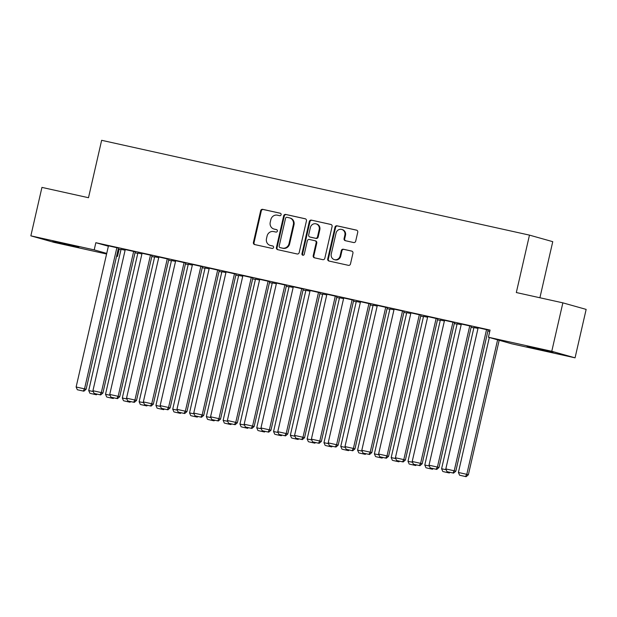 <?xml version="1.0" encoding="UTF-8"?>
<svg xmlns="http://www.w3.org/2000/svg" width="617" height="617" viewBox="0 0 617 617"><rect width="100%" height="100%" fill="white"/><g stroke="black" fill="none" stroke-linecap="round" stroke-linejoin="round"><path stroke-width="0.93" d="M281.121 214.716A1.265 1.18 -74.3 0 0 280.249 213.227L262.719 209.34A1.805 1.689 -74.3 0 0 260.667 210.736L253.41 242.435A1.805 1.689 -74.3 0 0 254.659 244.563L272.182 248.443A1.265 1.18 -74.3 0 0 272.807 245.998A1.265 1.18 -74.3 0 0 272.745 245.982L270.477 245.481A5.784 5.406 -74.3 0 1 266.49 238.671L267.092 236.033A5.784 5.406 -74.3 0 1 273.663 231.568L275.93 232.069A1.265 1.18 -74.3 0 0 277.372 231.09A1.265 1.18 -74.3 0 0 276.493 229.601L274.226 229.1A5.784 5.406 -74.3 0 1 270.238 222.297L270.848 219.652A5.784 5.406 -74.3 0 1 277.411 215.186L279.686 215.695A1.265 1.18 -74.3 0 0 281.121 214.716M353.649 242.543A1.805 1.689 -74.3 0 0 355.7 241.147L357.737 232.254A1.805 1.689 -74.3 0 0 356.495 230.126L337.029 225.814A1.805 1.689 -74.3 0 0 334.977 227.203L327.72 258.901A1.805 1.689 -74.3 0 0 328.961 261.03L348.428 265.341A1.805 1.689 -74.3 0 0 350.479 263.945L352.939 253.209A1.805 1.689 -74.3 0 0 351.69 251.08L343.361 249.237A1.805 1.689 -74.3 0 0 341.309 250.625L340.09 255.955A4.836 4.52 -74.3 0 1 334.368 259.634A4.836 4.52 -74.3 0 1 331.267 254.003L336.041 233.133A4.836 4.52 -74.3 0 1 341.764 229.455A4.836 4.52 -74.3 0 1 344.872 235.085L344.07 238.563A1.805 1.689 -74.3 0 0 345.319 240.692L353.649 242.543M488.425 337.244L551.775 351.289L575.059 357.837L511.709 343.792L488.425 337.244L490.068 330.072L95.843 242.705L94.2 249.877L106.726 253.402M106.587 254.011L54.134 242.388L30.85 235.841L41.941 187.398L88.493 197.718L101.643 140.306L529.471 235.123L516.321 292.535L562.866 302.847L551.775 351.289M30.85 235.841L94.2 249.877M306.441 220.886A1.805 1.689 -74.3 0 0 305.191 218.757L285.733 214.438A1.805 1.689 -74.3 0 0 283.681 215.834L276.416 247.533A1.805 1.689 -74.3 0 0 277.665 249.661L297.132 253.973A1.805 1.689 -74.3 0 0 299.183 252.577L306.441 220.886M311.377 220.13L330.843 224.441A1.805 1.689 -74.3 0 1 332.093 226.57L324.827 258.261A1.805 1.689 -74.3 0 1 322.776 259.657L314.446 257.813A1.805 1.689 -74.3 0 1 313.205 255.685L316.143 242.828A1.805 1.689 -74.3 0 0 314.901 240.707L309.372 239.481A1.805 1.689 -74.3 0 0 307.32 240.877L304.258 254.258A1.265 1.18 -74.3 0 1 302.762 255.222A1.265 1.18 -74.3 0 1 301.944 253.749L309.325 221.518A1.805 1.689 -74.3 0 1 311.377 220.13L331.167 224.549M539.906 297.756L552.755 241.671L529.471 235.123M471.334 326.285L461.346 324.025M477.998 328.414L473.933 327.565M437.723 318.835L427.735 316.575M444.387 320.971L440.322 320.115M404.112 311.384L394.132 309.132M410.783 313.521L406.711 312.672M370.508 303.942L360.521 301.682M377.172 306.071L373.108 305.222M336.897 296.492L326.91 294.232M343.561 298.62L339.497 297.772M303.294 289.041L293.306 286.782M309.958 291.178L305.893 290.322M269.683 281.591L259.695 279.339M276.347 283.727L272.282 282.879M236.072 274.149L226.092 271.889M242.743 276.277L238.679 275.429M202.469 266.698L192.481 264.438M209.132 268.835L205.068 267.979M168.857 259.248L158.877 256.996M175.529 261.384L171.457 260.528M135.254 251.798L125.266 249.546M141.918 253.934L137.853 253.086M95.843 242.705L108.368 246.222M118.24 248.998L120.978 249.661M135.03 252.769L137.784 253.386M151.836 256.495L154.589 257.104M168.634 260.22L171.387 260.829M185.439 263.945L188.193 264.554M202.245 267.67L204.998 268.279M219.05 271.395L221.804 272.004M235.856 275.12L238.609 275.73M252.654 278.845L255.407 279.455M269.459 282.563L272.213 283.18M286.265 286.288L289.018 286.897M303.07 290.013L305.824 290.622M319.876 293.738L322.629 294.348M336.674 297.463L339.427 298.073M353.479 301.189L356.233 301.798M370.285 304.914L373.038 305.523M387.09 308.639L389.844 309.248M403.896 312.356L406.649 312.973M420.694 316.081L423.447 316.691M437.499 319.807L440.253 320.416M454.305 323.532L457.058 324.141M471.11 327.257L473.864 327.866M487.916 330.982L489.767 331.391M125.112 250.209L121.048 249.361M118.449 248.08L108.461 245.821M158.723 257.659L154.659 256.803M152.052 255.523L142.072 253.271M192.327 265.109L188.262 264.253M185.663 262.973L175.675 260.713M225.938 272.552L221.873 271.704M219.274 270.423L209.286 268.164M259.541 280.002L255.477 279.154M252.877 277.874L242.89 275.614M293.152 287.453L289.088 286.596M286.489 285.316L276.501 283.064M326.763 294.903L322.699 294.047M320.092 292.767L310.112 290.507M360.367 302.345L356.302 301.497M353.703 300.217L343.715 297.957M393.978 309.796L389.913 308.947M387.314 307.667L377.326 305.407M427.581 317.246L423.517 316.39M420.917 315.11L410.93 312.858M461.192 324.696L457.128 323.84M454.528 322.56L444.541 320.3M488.132 330.01L478.152 327.75M537.538 348.59L553.056 352.346L531.977 347.733L527.065 346.415L537.538 348.59M562.866 302.847L586.15 309.395L575.059 357.837M119.127 249.253L117.485 256.425L116.582 256.225M68.364 245.088L52.854 241.324L73.924 245.944L78.845 247.255L71.387 245.759L68.364 245.088L68.464 244.656M116.59 256.178L117.485 256.425M273.956 229.03L274.58 229.208A5.784 5.406 -74.3 0 0 274.858 229.277L274.226 229.1M276.763 229.701L274.858 229.277M270.2 245.412L270.832 245.589A5.784 5.406 -74.3 0 0 271.11 245.659L270.477 245.481M273.015 246.075L271.11 245.659M280.511 213.32L263.351 209.518A1.805 1.689 -74.3 0 0 261.3 210.914L254.042 242.612A1.805 1.689 -74.3 0 0 254.96 244.633M305.515 218.865L286.357 214.616A1.805 1.689 -74.3 0 0 284.306 216.012L277.048 247.71A1.805 1.689 -74.3 0 0 277.974 249.731M286.982 217.307A1.265 1.18 -74.3 0 0 285.548 218.287L279.169 246.106A1.265 1.18 -74.3 0 0 280.041 247.594L282.439 248.127A5.784 5.406 -74.3 0 0 289.003 243.661L293.36 224.642A5.784 5.406 -74.3 0 0 289.373 217.84L286.982 217.307M280.558 247.741A1.265 1.18 -74.3 0 0 280.673 247.772L280.041 247.594M289.651 217.909L290.275 218.086A5.784 5.406 -74.3 0 1 293.993 224.819L289.635 243.838A5.784 5.406 -74.3 0 1 283.064 248.304L280.673 247.772M315.071 240.753L315.526 240.885A1.805 1.689 -74.3 0 1 316.776 243.005L313.829 255.862A1.805 1.689 -74.3 0 0 314.755 257.883M312.009 220.3A1.805 1.689 -74.3 0 0 309.958 221.696L302.577 253.926A1.265 1.18 -74.3 0 0 303.086 255.261M319.197 229.493A4.836 4.52 -74.3 0 0 316.097 223.863A4.836 4.52 -74.3 0 0 310.374 227.534L308.693 234.892A1.805 1.689 -74.3 0 0 309.942 237.013L315.464 238.239A1.805 1.689 -74.3 0 0 317.516 236.843L319.197 229.493L319.83 229.671A4.836 4.52 -74.3 0 0 316.729 224.04L316.097 223.863M310.397 237.144A1.805 1.689 -74.3 0 0 310.567 237.19L309.942 237.013M319.83 229.671L318.148 237.021A1.805 1.689 -74.3 0 1 316.097 238.417L310.567 237.19M341.764 229.455L342.396 229.632A4.836 4.52 -74.3 0 1 345.497 235.262L344.702 238.74A1.805 1.689 -74.3 0 0 345.628 240.761M334.368 259.634L335 259.811A4.836 4.52 -74.3 0 0 340.723 256.132L340.09 255.955M352.014 251.188L343.993 249.407A1.805 1.689 -74.3 0 0 341.941 250.803L340.723 256.132M356.811 230.234L337.661 225.984A1.805 1.689 -74.3 0 0 335.602 227.38L328.344 259.078A1.805 1.689 -74.3 0 0 329.27 261.099M93.29 391.556L88.717 390.538L121.055 249.314M90.537 393.461L96.422 394.764L90.537 393.461M88.717 390.538L89.912 393.284M96.175 393.954L95.789 394.587M96.422 394.764L97.124 394.17M116.875 247.633L84.529 388.864L86.102 389.304L118.456 248.034M108.476 245.774L76.13 386.998L84.529 388.864L83.21 391.047L77.326 389.743L83.21 391.047M86.102 389.304L83.835 391.224M77.326 389.743L76.13 386.998M110.096 395.273L105.515 394.263L137.861 253.039M107.343 397.186L113.227 398.489L107.343 397.186M105.515 394.263L106.718 397.009M112.973 397.68L112.595 398.312M113.227 398.489L113.929 397.896M126.901 398.998L122.32 397.988L154.666 256.757M124.148 400.903L130.033 402.215L124.148 400.903M122.32 397.988L123.516 400.734M129.778 401.405L129.4 402.037M130.033 402.215L130.735 401.613M133.681 251.358L101.335 392.582L102.908 393.029L135.262 251.751M125.274 249.499L92.928 390.723L101.335 392.582L100.008 394.772L94.131 393.469L100.008 394.772M102.908 393.029L100.64 394.949M94.131 393.469L92.928 390.723M150.486 255.083L118.14 396.307L119.713 396.754L152.067 255.477M142.08 253.225L109.733 394.448L118.14 396.307L116.814 398.497L110.937 397.194L116.814 398.497M119.713 396.754L117.446 398.675M110.937 397.194L109.733 394.448M143.707 402.724L139.126 401.713L171.472 260.482M140.954 404.629L146.831 405.932L140.954 404.629M139.126 401.713L140.321 404.451M146.584 405.13L146.206 405.755M146.831 405.932L147.532 405.338M160.513 406.449L155.931 405.431L188.278 264.207M157.759 408.354L163.636 409.657L157.759 408.354M155.931 405.431L157.127 408.176M163.389 408.855L163.011 409.48M163.636 409.657L164.338 409.063M167.284 258.808L134.938 400.032L136.511 400.479L168.873 259.202M158.885 256.942L126.539 398.173L134.938 400.032L133.619 402.222L127.734 400.919L133.619 402.222M136.511 400.479L134.251 402.4M127.734 400.919L126.539 398.173M184.09 262.534L151.743 403.757L153.317 404.197L185.671 262.927M175.691 260.667L143.345 401.898L151.743 403.757L150.425 405.94L144.54 404.636L150.425 405.94M153.317 404.197L151.049 406.117M144.54 404.636L143.345 401.898M177.31 410.174L172.729 409.156L205.075 267.932M174.557 412.079L180.442 413.382L174.557 412.079M172.729 409.156L173.932 411.901M180.195 412.58L179.809 413.205M180.442 413.382L181.143 412.788M200.895 266.259L168.549 407.482L170.122 407.922L202.476 266.652M192.496 264.392L160.15 405.624L168.549 407.482L167.23 409.665L161.345 408.361L167.23 409.665M170.122 407.922L167.855 409.842M161.345 408.361L160.15 405.624M194.116 413.899L189.535 412.881L221.881 271.657M191.363 415.804L197.247 417.107L191.363 415.804M189.535 412.881L190.738 415.627M196.993 416.305L196.615 416.93M197.247 417.107L197.949 416.514M217.701 269.976L185.355 411.207L186.928 411.647L219.282 270.377M209.294 268.117L176.948 409.341L185.355 411.207L184.028 413.39L178.151 412.087L184.028 413.39M186.928 411.647L184.66 413.567M178.151 412.087L176.948 409.341M210.921 417.624L206.34 416.606L238.686 275.383M208.168 419.529L214.053 420.833L208.168 419.529M206.34 416.606L207.536 419.352M213.798 420.03L213.42 420.655M214.053 420.833L214.755 420.239M227.727 421.349L223.146 420.331L255.492 279.108M224.974 423.254L230.851 424.558L224.974 423.254M223.146 420.331L224.341 423.077M230.604 423.748L230.226 424.38M230.851 424.558L231.552 423.964M244.533 425.067L239.951 424.056L272.298 282.825M241.779 426.979L247.656 428.283L241.779 426.979M239.951 424.056L241.147 426.802M247.409 427.473L247.031 428.105M247.656 428.283L248.358 427.689M261.33 428.792L256.749 427.782L289.095 286.55M258.577 430.697L264.462 432L258.577 430.697M256.749 427.782L257.952 430.527M264.215 431.198L263.829 431.831M264.462 432L265.163 431.406M278.136 432.517L273.555 431.507L305.901 290.275M275.383 434.422L281.267 435.725L275.383 434.422M273.555 431.507L274.758 434.245M281.013 434.923L280.635 435.548M281.267 435.725L281.969 435.132M294.941 436.242L290.36 435.224L322.706 294M292.188 438.147L298.073 439.451L292.188 438.147M290.36 435.224L291.556 437.97M297.818 438.648L297.44 439.273M298.073 439.451L298.767 438.857M311.747 439.967L307.166 438.949L339.512 297.726M308.994 441.872L314.871 443.176L308.994 441.872M307.166 438.949L308.361 441.695M314.624 442.374L314.246 442.998M314.871 443.176L315.572 442.582M328.553 443.692L323.971 442.674L356.31 301.451M325.799 445.597L331.676 446.901L325.799 445.597M323.971 442.674L325.167 445.42M331.429 446.099L331.051 446.723M331.676 446.901L332.378 446.307M345.35 447.418L340.769 446.399L373.115 305.176M342.597 449.323L348.482 450.626L342.597 449.323M340.769 446.399L341.972 449.145M348.235 449.816L347.849 450.449M348.482 450.626L349.183 450.032M234.499 273.701L202.16 414.933L203.733 415.372L236.087 274.102M226.1 271.842L193.753 413.066L202.16 414.933L200.833 417.115L194.957 415.812L200.833 417.115M203.733 415.372L201.466 417.293M194.957 415.812L193.753 413.066M251.304 277.426L218.958 418.658L220.531 419.097L252.893 277.82M242.905 275.568L210.559 416.791L218.958 418.658L217.639 420.84L211.754 419.537L217.639 420.84M220.531 419.097L218.271 421.018M211.754 419.537L210.559 416.791M268.11 281.151L235.763 422.375L237.337 422.822L269.691 281.545M259.711 279.293L227.364 420.516L235.763 422.375L234.445 424.565L228.56 423.262L234.445 424.565M237.337 422.822L235.069 424.743M228.56 423.262L227.364 420.516M284.915 284.877L252.569 426.1L254.142 426.548L286.496 285.27M276.509 283.018L244.17 424.241L252.569 426.1L251.25 428.291L245.365 426.987L251.25 428.291M254.142 426.548L251.875 428.468M245.365 426.987L244.17 424.241M301.721 288.602L269.374 429.825L270.948 430.273L303.302 288.995M293.314 286.735L260.968 427.967L269.374 429.825L268.048 432.016L262.171 430.712L268.048 432.016M270.948 430.273L268.68 432.185M262.171 430.712L260.968 427.967M318.519 292.327L286.18 433.55L287.753 433.99L320.107 292.72M310.12 290.46L277.773 431.692L286.18 433.55L284.853 435.733L278.977 434.43L284.853 435.733M287.753 433.99L285.486 435.911M278.977 434.43L277.773 431.692M335.324 296.052L302.978 437.276L304.551 437.715L336.913 296.445M326.925 294.186L294.579 435.409L302.978 437.276L301.659 439.458L295.774 438.155L301.659 439.458M304.551 437.715L302.291 439.636M295.774 438.155L294.579 435.409M352.13 299.769L319.783 441.001L321.357 441.44L353.711 300.171M343.731 297.911L311.384 439.134L319.783 441.001L318.465 443.183L312.58 441.88L318.465 443.183M321.357 441.44L319.089 443.361M312.58 441.88L311.384 439.134M368.935 303.495L336.589 444.726L338.162 445.166L370.516 303.896M360.529 301.636L328.19 442.859L336.589 444.726L335.27 446.909L329.385 445.605L335.27 446.909M338.162 445.166L335.895 447.086M329.385 445.605L328.19 442.859M362.156 451.143L357.575 450.125L389.921 308.901M359.402 453.048L365.287 454.351L359.402 453.048M357.575 450.125L358.778 452.87M365.033 453.541L364.655 454.174M365.287 454.351L365.989 453.757M385.741 307.22L353.394 448.451L354.968 448.891L387.322 307.613M377.334 305.361L344.988 446.585L353.394 448.451L352.068 450.634L346.191 449.33L352.068 450.634M354.968 448.891L352.7 450.811M346.191 449.33L344.988 446.585M378.961 454.86L374.38 453.85L406.726 312.618M376.208 456.773L382.093 458.076L376.208 456.773M374.38 453.85L375.576 456.595M381.838 457.266L381.46 457.899M382.093 458.076L382.787 457.482M402.539 310.945L370.2 452.168L371.773 452.616L404.127 311.338M394.14 309.086L361.793 450.31L370.2 452.168L368.873 454.359L362.997 453.055L368.873 454.359M371.773 452.616L369.506 454.536M362.997 453.055L361.793 450.31M395.767 458.585L391.186 457.575L423.532 316.344M393.014 460.49L398.891 461.794L393.014 460.49M391.186 457.575L392.381 460.313M398.644 460.992L398.266 461.616M398.891 461.794L399.592 461.2M419.344 314.67L386.998 455.894L388.571 456.341L420.933 315.063M410.945 312.804L378.599 454.035L386.998 455.894L385.679 458.084L379.794 456.781L385.679 458.084M388.571 456.341L386.304 458.261M379.794 456.781L378.599 454.035M412.572 462.31L407.991 461.3L440.33 320.069M409.819 464.215L415.696 465.519L409.819 464.215M407.991 461.3L409.187 464.038M415.449 464.717L415.071 465.341M415.696 465.519L416.398 464.925M436.15 318.395L403.803 459.619L405.377 460.058L437.731 318.788M427.751 316.529L395.404 457.76L403.803 459.619L402.485 461.809L396.6 460.506L402.485 461.809M405.377 460.058L403.109 461.979M396.6 460.506L395.404 457.76M429.37 466.036L424.789 465.017L457.135 323.794M426.617 467.941L432.502 469.244L426.617 467.941M424.789 465.017L425.992 467.763M432.255 468.442L431.869 469.067M432.502 469.244L433.203 468.65M452.955 322.12L420.609 463.344L422.182 463.783L454.536 322.514M444.548 320.254L412.21 461.485L420.609 463.344L419.282 465.526L413.405 464.223L419.282 465.526M422.182 463.783L419.915 465.704M413.405 464.223L412.21 461.485M446.176 469.761L441.595 468.743L473.941 327.519M443.422 471.666L449.307 472.969L443.422 471.666M441.595 468.743L442.798 471.488M449.053 472.167L448.675 472.792M449.307 472.969L450.009 472.375M469.761 325.845L437.414 467.069L438.988 467.509L471.342 326.239M461.354 323.979L429.008 465.203L437.414 467.069L436.088 469.252L430.211 467.948L436.088 469.252M438.988 467.509L436.72 469.429M430.211 467.948L429.008 465.203M497.611 339.828L466.799 474.334L458.4 472.468L489.312 337.499M465.48 476.517L459.596 475.213L466.113 476.694L465.48 476.517L466.799 474.334L468.372 474.774L499.184 340.275M458.4 472.468L459.596 475.213M466.113 476.694L468.372 474.774M486.558 329.563L454.22 470.794L455.793 471.234L488.147 329.964M478.16 327.704L445.813 468.928L454.22 470.794L452.893 472.977L447.017 471.673L452.893 472.977M455.793 471.234L453.526 473.154M447.017 471.673L445.813 468.928M254.042 242.612L253.41 242.435M261.3 210.914L260.667 210.736M263.351 209.518L262.719 209.34M277.048 247.71L276.416 247.533M284.306 216.012L283.681 215.834M286.357 214.616L285.733 214.438M283.064 248.304L282.439 248.127M289.635 243.838L289.003 243.661M293.993 224.819L293.36 224.642M313.829 255.862L313.205 255.685M316.776 243.005L316.143 242.828M302.577 253.926L301.944 253.749M309.958 221.696L309.325 221.518M316.097 238.417L315.464 238.239M318.148 237.021L317.516 236.843M344.702 238.74L344.07 238.563M345.497 235.262L344.872 235.085M341.941 250.803L341.309 250.625M343.993 249.407L343.361 249.237M328.344 259.078L327.72 258.901M335.602 227.38L334.977 227.203M337.661 225.984L337.029 225.814M71.387 245.759L71.479 245.358M545.598 350.849L545.69 350.448M542.574 350.178L542.675 349.746M280.612 247.756L279.987 247.587M315.611 240.9L314.986 240.73M310.482 237.167L309.85 236.997"/></g></svg>
